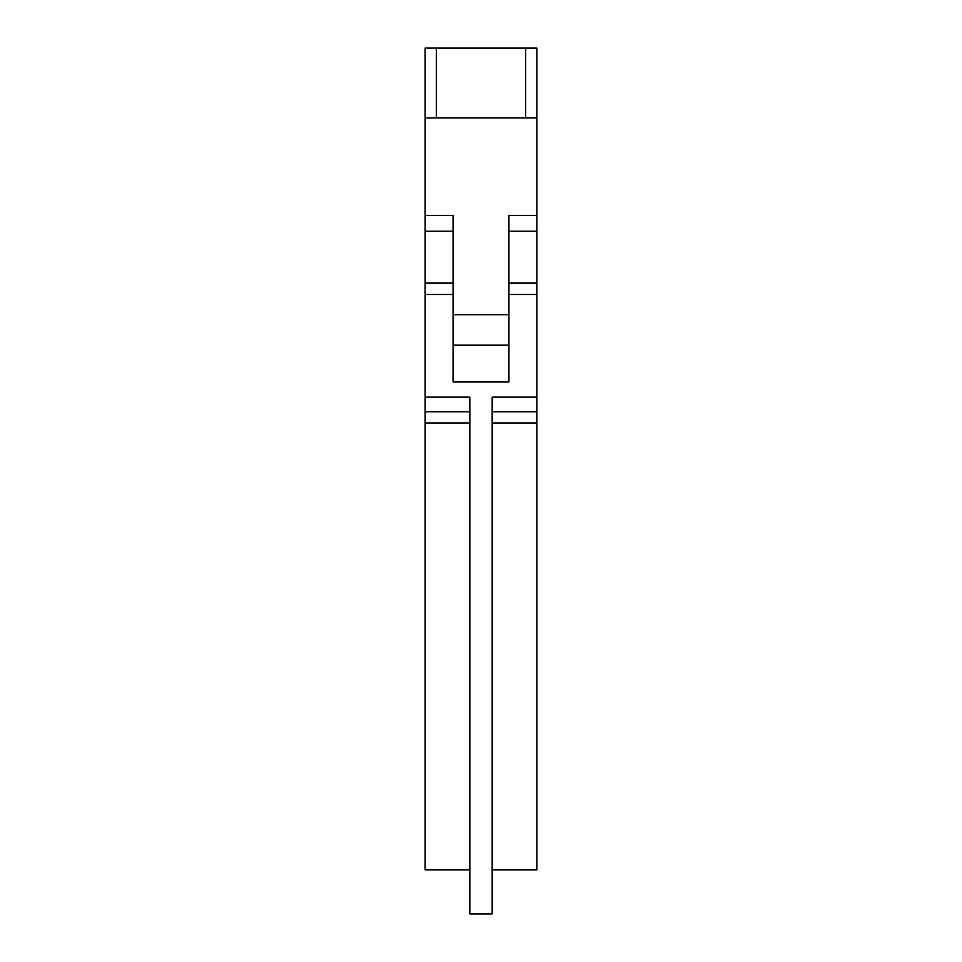 <?xml version="1.0" encoding="UTF-8"?>
<svg xmlns="http://www.w3.org/2000/svg" width="962" height="962" viewBox="0 0 962 962"><rect width="100%" height="100%" fill="white"/><g stroke="black" fill="none" stroke-linecap="round" stroke-linejoin="round"><path stroke-width="1.44" d="M536.856 117.917L425.144 117.917L425.144 48.1L536.856 48.1L536.856 215.416L508.934 215.416L508.934 382.01L453.066 382.01L453.066 215.416L425.144 215.416L425.144 411.784L469.829 411.784M508.934 345.178L453.066 345.178M536.856 215.416L536.856 411.784L492.171 411.784M536.856 411.784L536.856 422.943L492.171 422.943M469.829 422.943L425.144 422.943L425.144 869.913L469.829 869.913M425.144 397.15L469.829 397.15L469.829 913.9L492.171 913.9L492.171 397.15L536.856 397.15M536.856 422.943L536.856 869.913L492.171 869.913M425.144 422.943L425.144 411.784M425.144 117.917L425.144 215.416M536.856 231.229L508.934 231.229M453.066 231.229L425.144 231.229M536.856 283.02L508.934 283.02M453.066 283.02L425.144 283.02M436.315 117.917L436.315 48.1M525.685 117.917L525.685 48.1M536.856 294.504L508.934 294.504M508.934 314.694L453.066 314.694M453.066 294.504L425.144 294.504M508.934 283.273L536.856 283.273M425.144 283.273L453.066 283.273"/></g></svg>
